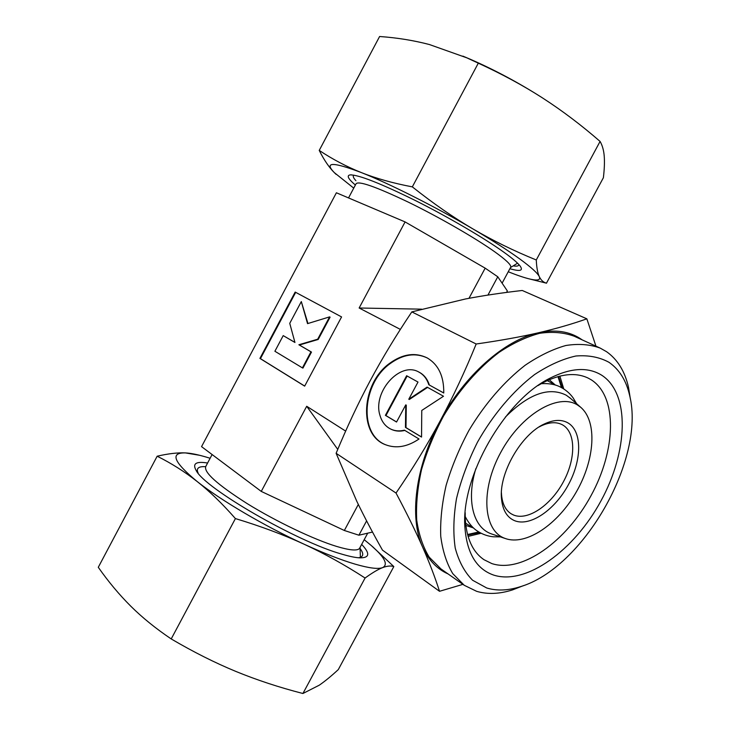 <?xml version="1.0" encoding="UTF-8"?>
<svg xmlns="http://www.w3.org/2000/svg" width="730" height="730" viewBox="0 0 730 730"><rect width="100%" height="100%" fill="white"/><g stroke="black" fill="none" stroke-linecap="round" stroke-linejoin="round"><path stroke-width="1.09" d="M514.604 520.682C507.058 517.479 502.696 510.27 501.537 499.055C498.553 473.697 521.22 434.113 544.598 423.856C553.641 419.686 561.333 419.312 567.675 422.734C582.312 430.846 582.111 459.699 568.36 484.793C554.809 509.978 530.153 526.987 514.604 520.682M539.05 426.977L541.131 425.909C549.334 422.113 556.351 421.712 562.191 424.696L562.447 424.833C576.025 432.26 575.952 458.887 563.25 482.065C550.739 505.333 527.918 520.946 513.582 515.033L511.164 513.801C505.635 510.279 502.432 504.019 501.556 495.022L501.419 492.695M505.005 538.393C483.251 530.92 480.075 490.323 500.698 452.5C521.01 414.53 558.003 392.731 577.339 404.894L580.542 407.148C597.578 421.365 594.895 459.745 576.317 491.947C557.939 524.268 526.202 546.013 505.315 538.512L505.005 538.393M492.933 534.406L491.281 533.84C473.359 527.653 466.041 500.36 475.851 468.614M505.342 417.113C528.657 393.808 548.978 386.517 566.307 395.24L570.732 398.543M473.533 527.945L465.576 523.218M547.235 380.604L555.338 385.084M348.529 197.93L355.975 183.923C358.056 180.456 375.439 186.497 408.116 202.046C439.086 217.111 475.632 238.172 494.904 251.923C505.717 259.679 511.027 264.689 510.827 266.952L510.471 267.627M212.101 454.544L205.896 466.224C203.141 471.845 216.919 484.318 247.224 503.636C276.296 521.603 314.037 539.58 336.767 546.469C349.56 550.292 357.116 550.986 359.443 548.549L360.009 547.5M523.556 585.597L512.478 589.913C499.539 594.047 487.622 594.521 476.717 591.355L464.271 585.305L452.764 573.625C446.651 563.414 442.645 550.958 440.738 536.267C440.163 520.508 441.96 503.527 446.13 485.331C451.642 466.808 459.243 448.512 468.916 430.445C484.665 404.055 504.32 381.37 525.18 365.237C539.151 355.765 552.729 349.177 565.914 345.491C578.571 343.511 589.977 344.368 600.124 348.064L606.575 351.705C617.598 359.525 624.907 371.387 628.503 387.311L630.382 399.054M464.271 585.305L440.911 568.907L429.222 557.173C422.971 546.98 418.801 534.606 416.711 520.052C415.936 504.476 417.524 487.722 421.475 469.81C426.758 451.605 434.14 433.647 443.603 415.945C459.033 390.112 478.433 367.975 499.137 352.316C513.026 343.127 526.558 336.785 539.744 333.291C552.437 331.475 563.907 332.451 574.163 336.211L600.124 348.064M486.746 587.997L472.611 580.259C464.663 572.284 458.878 561.562 455.237 548.093C453.038 533.247 453.467 516.712 456.524 498.48C461.123 479.692 468.122 460.913 477.511 442.124C493.06 414.613 513.154 390.915 534.552 374.572C548.869 365.119 562.657 358.932 575.906 356.003C588.499 354.999 599.558 357.116 609.066 362.354C619.414 369.562 626.276 380.622 629.661 395.541C645.648 459.134 583.097 568.351 520.171 586.756C508.034 590.606 496.893 591.026 486.746 587.997M537.946 385.604L543.12 382.648C560.667 373.724 575.632 372.181 588.042 378.04L591.318 379.855C617.817 396.855 615.974 450.191 591.035 495.643C566.425 541.258 521.822 573.588 491.783 563.56L484.008 559.709C472.675 551.98 466.424 538.284 465.247 518.638L465.183 512.679M601.995 375.402C630.373 394.109 627.891 451.824 600.945 500.926C574.337 550.201 526.33 585.533 493.726 575.112C476.352 569.099 466.735 552.966 464.864 526.713C461.05 476.517 504.667 400.341 549.9 378.231C570.896 367.674 588.261 366.734 601.995 375.402M559.873 376.096L563.761 388.944M481.125 533.247L468.076 536.404M557.966 376.598L561.498 387.621M478.844 531.969L467.547 534.506M558.596 376.424L562.401 388.123M479.729 532.498L467.711 535.127M448.074 573.935C436.978 569.017 428.492 560.056 422.597 547.053C429.441 562.684 435.08 577.43 439.524 591.3L382.474 550.137C372.811 533.037 364.27 516.794 356.851 501.41L336.119 453.303C346.896 427.251 358.266 403.033 370.238 380.631C382.237 358.257 396.089 335.335 411.82 311.892L465.521 298.962C483.087 295.613 501.994 292.785 522.26 290.476L586.856 318.827C571.964 324.102 555.731 328.774 538.156 332.844C555.165 329.184 569.482 331.283 581.107 339.14L582.129 339.851M427.369 358.01C415.507 352.444 403.179 354.251 390.386 363.44C362.244 383.067 358.412 434.104 385.44 444.689M419.02 438.995C407.367 446.87 396.226 448.786 385.586 444.752C357.919 434.788 361.387 383.004 389.866 363.175C402.796 353.895 415.215 352.134 427.132 357.882C438.465 364.589 444.004 376.297 443.749 392.995L428.811 384.728C426.913 378.815 423.582 374.581 418.81 372.035C399.949 360.948 372.355 392.202 379.974 415.397C381.936 422.15 385.741 426.813 391.38 429.377C395.377 431.074 399.721 431.339 404.411 430.162L419.02 438.995M428.811 384.728L443.758 392.977M419.102 372.19L419.33 372.3C424.103 374.855 427.433 379.08 429.331 384.993M406.628 375.731L417.998 382.055L408.782 399.237L427.087 387.11L443.502 396.244L421.767 410.452L421.548 437.069L405.451 427.388L405.752 404.876L396.545 422.031L385.394 415.334L406.628 375.731M407.148 376.023L385.933 415.58L396.582 421.976M385.394 415.334L385.933 415.58M405.752 404.876L406.281 405.132L405.99 427.634L421.548 436.996M405.451 427.388L405.99 427.634M427.588 387.393L409.311 399.493L408.782 399.237M404.849 430.426C400.195 431.567 395.888 431.302 391.919 429.623L391.472 429.423M301.317 301.581L289.746 323.335L294.947 342.479L283.213 335.618L274.891 351.258L302.412 367.874L310.971 351.823L298.871 344.761L317.687 339.213L329.586 316.884L307.54 323.636L301.317 301.581L307.941 323.518M329.586 316.884L330.097 317.158L318.198 339.468L299.382 345.016L311.482 352.079L302.932 368.112L302.412 367.874M317.687 339.213L318.198 339.468M298.871 344.761L299.382 345.016M310.971 351.823L311.482 352.079M283.213 335.618L294.938 342.416M341.576 316.929L304.666 386.134L259.916 358.403L295.175 292.073L341.576 316.929L295.677 292.347L260.437 358.649L304.702 386.07M295.175 292.073L295.677 292.347M259.916 358.403L260.437 358.649M400.368 329.403L359.142 308.005L405.086 221.92L336.393 192.775L201.553 446.632L261.258 491.409L306.7 406.272L345.655 431.101M506.556 292.411L507.359 290.932L497.778 276.779L485.176 268.156L405.086 221.92M411.82 311.892L476.179 344.003C464.928 371.524 452.901 397.211 440.099 421.055C427.251 444.88 412.56 468.879 396.025 493.042C406.884 513.473 415.744 531.476 422.597 547.053C409.083 517.707 415.288 466.616 440.099 421.055C464.408 375.275 504.749 339.988 538.156 332.844C520.618 336.886 499.959 340.609 476.179 344.003M595.945 346.157L586.856 318.827M336.119 453.303L396.025 493.042M439.524 591.3L462.92 584.356M372.51 532.051L358.904 535.209L344.341 530.482L261.258 491.409M344.341 530.482L358.32 504.448M358.904 535.209L366.606 520.882M487.941 295.084L497.778 276.779M468.989 298.315L485.176 268.156M337.753 449.388L306.7 406.272M359.142 308.005L421.593 309.164M358.731 557.738C363.567 556.844 364.024 553.769 360.091 548.513M207.594 463.03C196.087 461.123 192.255 463.577 196.114 470.375C204.391 488.169 297.064 541.769 341.969 554.18C349.168 556.324 354.917 557.538 359.215 557.83C369.645 558.149 370.466 553.668 361.669 544.398M393.826 566.571L338.3 669.592C331.31 676.062 324.978 681.254 319.293 685.178L302.923 693.5C279.216 687.404 256.86 680.05 235.872 671.436C214.939 662.794 193.386 651.963 171.212 638.942C155.791 628.548 142.323 617.644 130.816 606.229C119.282 594.731 108.432 581.755 98.285 567.292L157.16 456.213C171.304 463.258 184.626 471.68 197.127 481.49C209.565 491.299 222.321 503.654 235.407 518.574C260.583 526.175 283.468 534.707 304.054 544.188C324.102 553.367 341.184 560.038 355.291 564.19C369.106 568.177 378.213 569.318 382.611 567.621C387.11 565.942 390.842 565.586 393.826 566.571L371.451 545.693M199.609 455.292L185.429 452.91C177.682 452.545 168.256 453.64 157.16 456.213M210.121 458.276L206.626 457.208C197.857 454.607 190.795 453.175 185.429 452.91C169.725 452.536 173.621 462.063 197.127 481.49C220.533 500.178 264.625 526.138 304.054 544.188C324.668 553.714 345.007 564.993 365.082 578.023C372.291 572.794 378.14 569.327 382.611 567.621C388.497 564.646 384.673 557.245 371.132 545.419L364.206 539.689M302.923 693.5L365.082 578.023M171.212 638.942L235.407 518.574M205.057 466.662C199.336 466.388 196.799 467.921 197.438 471.252L198.159 473.177M513.208 265.866C517.023 266.514 518.875 266.039 518.793 264.461M509.887 268.704C520.152 271.688 523.538 270.775 520.061 265.939C517.634 262.818 512.314 258.292 504.092 252.37C484.528 238.281 448.558 217.184 415.644 200.668C380.75 183.467 358.95 174.871 350.254 174.89C346.385 175.437 348.091 178.823 355.382 185.046M319.229 150.417L379.6 36.5C397.056 37.732 413.654 40.415 429.413 44.539L466.789 57.816L478.305 63.163C501.811 73.958 523.1 85.474 542.189 97.72L543.01 98.258C562.365 110.778 581.39 125.168 600.078 141.428C602.387 145.416 603.765 150.334 604.23 156.183C604.677 162.078 604.394 169.269 603.381 177.737L546.46 283.176C543.385 282.364 541.012 280.201 539.324 276.688C537.645 273.13 536.623 267.563 536.276 259.98C513.829 250.865 492.732 240.526 472.976 228.955C453.275 217.376 433.063 203.341 412.331 186.871C393.041 183.194 376.041 178.439 361.35 172.581C346.604 166.677 332.561 159.286 319.229 150.417C324.01 159.934 329.02 167.316 334.24 172.554L353.74 188.13M508.244 271.761C517.369 275.383 524.706 277.847 530.236 279.134C537.682 280.849 540.711 280.028 539.324 276.688C537.691 273.175 531.093 267.207 519.532 258.776C507.651 250.189 492.13 240.252 472.976 228.955C435.308 206.736 389.181 183.513 361.35 172.581C332.944 161.795 323.901 161.795 334.24 172.554L336.083 174.342M600.078 141.428L536.276 259.98M540.674 281.734L546.542 283.204M478.305 63.163L412.331 186.871M543.01 98.258L542.189 97.72C519.158 83.028 495.469 70.326 471.133 59.623L462.884 56.128M353.977 175.163C352.599 175.966 353.247 177.801 355.902 180.675M541.24 383.679C549.079 383.232 555.567 384.409 560.704 387.21C565.64 389.738 569.747 393.251 573.032 397.74L576.636 403.726M465.183 516.493C468.769 523.483 473.067 528.474 478.077 531.486C482.758 534.47 487.868 536.24 493.398 536.796L500.388 536.879M501.556 495.022L501.537 499.055M541.131 425.909L544.598 423.856M419.33 372.3L418.81 372.035M391.919 429.623L391.38 429.377M465.247 518.638L464.864 526.713M543.12 382.648L549.9 378.231M629.661 395.541L628.503 387.311M520.171 586.756L512.478 589.913M367.71 533.165L359.443 548.549M360.054 547.409L360.383 557.328M510.608 267.49L517.543 263.183M510.827 266.952L502.112 283.176M555.402 385.102L549.252 379.709M473.578 527.982L465.813 525.408M580.542 407.148L569.683 397.622M505.315 538.512L491.609 533.968M371.132 545.419L373.733 547.655M197.036 471.735L196.114 470.375M197.857 472.529L197.438 471.252M530.236 279.134L546.46 283.176M471.133 59.623L466.789 57.816M351.504 174.871L350.254 174.89"/></g></svg>
